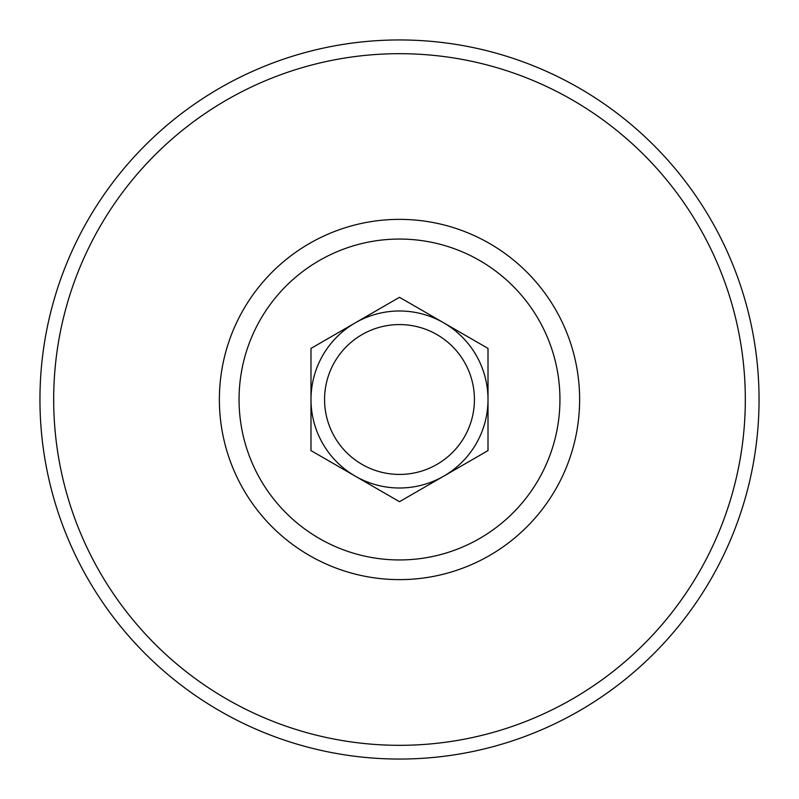 <?xml version="1.0" encoding="UTF-8"?>
<svg xmlns="http://www.w3.org/2000/svg" width="799" height="799" viewBox="0 0 799 799"><rect width="100%" height="100%" fill="white"/><g stroke="black" fill="none" stroke-linecap="round" stroke-linejoin="round"><path stroke-width="1.2" d="M488.009 450.596L488.009 348.404L399.5 297.308L310.991 348.404L310.991 450.596L399.5 501.692L488.009 450.596M399.5 310.991A88.509 88.509 0 0 1 476.144 443.755A88.509 88.509 0 0 1 322.856 443.755A88.509 88.509 0 0 1 399.5 310.991M399.5 324.574A74.926 74.926 0 0 1 464.389 436.963A74.926 74.926 0 0 1 334.611 436.963A74.926 74.926 0 0 1 399.5 324.574M399.5 39.95A359.55 359.55 0 0 1 710.88 579.275A359.55 359.55 0 0 1 88.12 579.275A359.55 359.55 0 0 1 399.5 39.95M399.5 239.061A160.439 160.439 0 0 1 538.446 479.72A160.439 160.439 0 0 1 260.554 479.72A160.439 160.439 0 0 1 399.5 239.061M399.5 219.365A180.135 180.135 0 0 1 555.495 489.567A180.135 180.135 0 0 1 243.505 489.567A180.135 180.135 0 0 1 399.5 219.365M399.5 53.683A345.817 345.817 0 0 1 698.985 572.414A345.817 345.817 0 0 1 100.015 572.414A345.817 345.817 0 0 1 399.5 53.683"/></g></svg>

